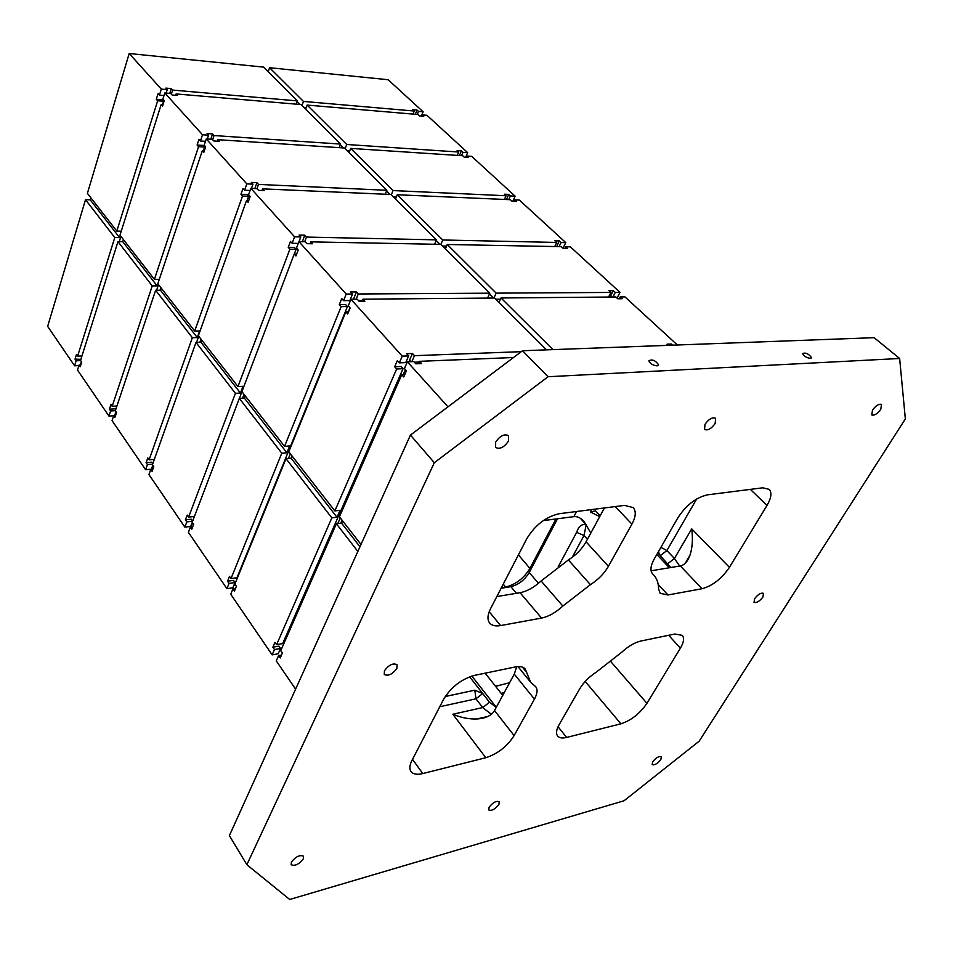 <?xml version="1.0" encoding="UTF-8"?>
<svg xmlns="http://www.w3.org/2000/svg" width="953" height="953" viewBox="0 0 953 953"><rect width="100%" height="100%" fill="white"/><g stroke="black" fill="none" stroke-linecap="round" stroke-linejoin="round"><path stroke-width="1.43" d="M268.186 71.725L269.58 67.723L388.157 79.73L423.132 111.799L421.405 116.052M522.494 350.752L410.445 435.08L434.306 462.717L548.058 376.733L899.644 358.495L874.127 337.684L522.494 350.752L548.058 376.733M80.683 360.615L76.157 360.77L74.584 365.785L47.65 326.379L85.508 199.701L114.789 237.535L77.61 356.148L81.934 356.017M90.845 197.771L90.225 199.868L85.508 199.701M163.976 95.586L159.401 95.205L158.043 93.692L156.304 99.255L162.201 99.731L163.559 101.256L157.65 100.768L116.814 231.091L87.402 193.352L129.191 53.511L263.564 67.115L297.372 100.899L172.636 90.082L171.337 94.156M421.798 116.087L422.286 114.884L426.92 115.277L467.661 152.635L465.66 157.305M466.446 157.352L467.018 156.03L471.687 156.34L515.108 196.163L512.785 201.297M483.493 717.442L482.921 718.157M480.777 718.562L479.681 718.324M342.592 520.85L341.579 523.149L336.397 523.757L280.754 650.673L282.398 653.043L280.242 657.951L278.61 655.569L276.275 660.894L295.597 689.15M129.191 53.511L161.307 89.105L159.401 95.205M172.636 90.082L171.266 88.581L165.87 88.105L167.228 89.618L161.307 89.105M513.5 357.518L419.606 361.33L418.57 363.689M546.545 349.858L494.678 298.039L363.022 299.182L364.892 301.231L359.126 301.291L357.268 299.23L350.954 299.29L402.249 356.148L408.646 355.91L405.716 362.605L399.331 362.867L397.33 360.639L394.673 366.75L396.662 368.99L334.848 510.915L340.042 510.331L337.005 517.265L331.823 517.86L276.608 644.645L282.66 643.609L403.036 368.704L396.662 368.99M402.249 356.148L399.331 362.867M521.279 351.669L414.472 355.683L411.839 361.652M419.296 362.045L414.388 362.247M419.606 361.33L421.643 363.569L415.806 363.808L413.781 361.568L407.384 361.83L447.981 406.824M404.799 374.541L401.749 374.684L403.75 376.947L406.443 370.8L404.429 368.561L407.384 361.83M564.867 248.388L565.641 246.756L570.382 246.851L620.022 292.38L615.269 292.416L613.339 290.641L608.967 290.665L610.885 292.44L496.168 293.143L493.916 298.039M612.958 297.002L615.269 292.416M620.022 292.38L617.02 298.098M499.003 302.363L501.028 297.979L615.817 296.979L617.758 298.777L622.142 298.73L620.2 296.943L619.271 298.754M363.022 299.182L362.164 301.267M611.183 297.026L610.468 296.359L613.339 290.641M487.555 298.098L489.806 293.179L440.965 244.373L310.833 241.871L312.56 243.765L306.89 243.67L305.163 241.764L298.944 241.645L346.225 294.06L352.539 294.024L349.858 300.588L343.556 300.648L341.722 298.599L339.292 304.615L341.126 306.663L284.542 446.361L289.664 445.956L286.877 452.794L281.778 453.211L231.007 578.554L236.975 577.732L347.416 306.58L341.126 306.663M346.225 294.06L343.556 300.648M489.806 293.179L358.28 293.989L356.136 299.242M500.48 299.182L495.858 299.23M362.485 300.469L358.423 300.505M608.574 297.05L610.885 292.44M677.392 344.998L624.954 296.907L620.2 296.943M348.512 311.869L345.808 311.917L347.654 313.99L350.108 307.962L348.262 305.889L350.954 299.29M514.048 201.357L514.703 199.892L519.409 200.106L565.784 242.634L561.055 242.538L559.256 240.883L554.896 240.787L556.695 242.443L442.752 239.989L440.858 244.373M559.101 246.636L561.055 242.538M565.784 242.634L562.985 248.245M445.396 248.804L447.267 244.492L561.281 246.672L563.092 248.352L567.464 248.435L565.641 246.756M310.833 241.871L310.13 243.73M556.671 246.589L559.256 240.883M298.277 243.396L292.142 243.289L290.439 241.395L288.223 247.292L289.903 249.186L237.964 386.573L243.003 386.334L240.442 393.065L235.415 393.327L188.623 517.098L194.424 516.466M385.238 194.233L386.835 190.29L258.513 184.417L257 188.646L250.853 188.349L294.584 236.821L300.803 236.952L299.016 241.645M294.584 236.821L292.142 243.289M434.568 244.242L436.45 239.858L306.461 237.071L304.674 241.752M446.564 246.112L442.633 246.041M310.166 243.611L306.783 243.551M554.741 246.553L556.695 242.443M296.657 254.07L294.227 254.034L295.93 255.952L298.194 250.031L296.478 248.125L298.944 241.645M515.108 196.163L510.403 195.937L508.723 194.4L504.387 194.198L506.067 195.746L393.065 190.576L391.349 194.793M508.747 199.63L510.403 195.937M436.45 239.858L391.04 194.483L262.575 188.861L261.968 190.529M395.543 198.986L397.27 194.757L510.367 199.701L512.059 201.274L516.395 201.452L514.703 199.892M250.103 190.457L244.576 190.219L243.003 188.468L240.954 194.257L242.527 196.008L194.698 331.048L199.653 330.941L197.295 337.576L192.351 337.707L149.109 459.811L154.338 459.394M386.835 190.29L344.509 148.001L217.796 139.686L219.273 141.318L213.782 140.961L212.293 139.329L206.265 138.935L246.815 183.881L252.938 184.155L251.437 188.372M246.815 183.881L244.576 190.219M396.472 196.711L393.124 196.568M504.411 199.451L506.067 195.746M248.709 200.595L246.529 200.511L248.114 202.274L250.174 196.473L248.59 194.71L250.853 188.349M467.661 152.635L462.991 152.325L461.407 150.872L457.118 150.586L458.691 152.027L346.749 144.487L345.153 148.644M461.562 155.673L462.991 152.325M349.072 152.551L350.68 148.394L462.717 155.744L464.302 157.209L468.602 157.495L467.018 156.03M217.796 139.686L217.284 141.187M205.467 141.318L200.452 140.996L198.986 139.364L197.104 145.047L198.558 146.679L154.41 279.348L119.995 235.188L161.117 104.663L162.487 106.2L164.25 100.613L162.88 99.088L164.798 92.977L202.512 134.778L200.452 140.996M202.512 134.778L208.54 135.183L207.266 138.995M339.22 147.644L340.59 144.082L214.032 135.552L212.638 139.698M349.822 150.622L346.952 150.443M457.261 155.387L458.691 152.027M204.264 150.967L202.274 150.848L203.751 152.492L205.657 146.81L204.18 145.166L206.265 138.935M423.132 111.799L418.51 111.406L417.021 110.036L412.756 109.666L414.245 111.036L303.459 101.423L301.982 105.497M417.271 114.455L418.51 111.406M340.59 144.082L301.041 104.568L176.138 93.942L175.709 95.3M305.651 109.166L307.14 105.08L418.022 114.515L419.511 115.897L423.775 116.254L422.286 114.884M167.228 89.618L166.144 93.084M296.204 104.151L297.372 100.899M306.247 107.522L303.793 107.32M413.006 114.086L414.245 111.036M176.138 93.942L177.52 95.455L172.112 95.002L170.73 93.477L164.798 92.977M401.749 374.684L339.435 516.812L360.996 544.473M115.23 413.828L116.171 413.769M123.425 239.584L122.746 241.717L117.969 241.633L80.552 360.413L81.708 362.092L80.243 366.714L79.087 365.035L77.503 370.062L108.94 416.044L113.669 415.77M156.304 99.255L157.65 100.768M415.305 114.289L417.021 110.036M171.266 88.581L169.741 93.394M76.157 360.77L75.013 359.102L76.454 354.48L77.61 356.148M75.013 359.102L80.886 359.341M90.225 199.868L119.578 237.619L120.245 235.498M119.578 237.619L114.789 237.535M163.559 101.256L162.451 104.77M120.924 236.38L119.268 241.657M116.814 231.091L121.257 231.186M81.398 361.652L80.35 364.987M74.584 365.785L78.896 365.63M342.079 520.195L340.733 523.245M345.808 311.917L288.795 451.805L334.848 510.915M403.036 368.704L401.046 366.488L394.673 366.75M405.382 369.609L403.179 374.624M340.292 517.896L337.791 523.59M670.733 345.248L671.377 344.033L666.993 344.188L668.232 345.331M408.646 355.91L406.633 353.694L412.458 353.48L409.528 360.151L410.922 361.687M272.856 647.182L278.907 646.134L280.527 648.481L274.476 649.541L272.856 647.182L274.976 642.298L276.608 644.645M279.455 650.935L280.778 650.708M552.943 349.62L501.028 297.979M672.627 345.177L671.377 344.033M303.459 101.423L269.58 67.723M300.052 104.485L297.133 101.566M506.424 199.534L508.723 194.4M393.065 190.576L350.68 148.394M899.644 358.495L905.35 418.915L699.157 741.196L624.06 800.758L289.712 899.489L246.875 864.716L229.387 835.614L410.445 435.08M208.54 135.183L207.075 133.563L212.555 133.932L214.032 135.552M212.555 133.932L210.78 139.221M346.749 144.487L307.14 105.08M162.927 104.806L161.117 104.663M123.437 239.596L122.758 241.717L157.102 285.888L159.294 279.36L154.41 279.348M79.087 365.035L80.791 364.975M278.61 655.569L281.516 655.056M336.397 523.757L357.84 551.465M292.035 455.975L291.118 458.238L285.995 458.667L234.867 584.141L236.392 586.345L234.402 591.205L232.889 588.99L230.745 594.267L272.153 654.854L278.205 653.794L280.527 648.481M302.387 241.717L304.757 235.188L306.461 237.071M412.458 353.48L414.472 355.683M291.118 458.238L337.005 517.265M117.969 241.633L152.242 285.9L112.18 406.276L116.921 406.014M157.102 285.888L152.242 285.9M161.236 288.104L160.509 290.272L197.295 337.576M160.509 290.272L155.637 290.284L192.351 337.707M341.579 523.149L359.96 546.772M285.995 458.667L331.823 517.86M198.558 146.679L204.561 147.048L203.275 150.908M158.508 284.602L156.602 290.284M204.561 147.048L203.108 145.416L197.104 145.047M160.89 287.663L160.009 290.272M459.429 155.53L461.407 150.872M115.361 410.695L110.631 410.957L109.404 409.182L110.953 404.501L112.18 406.276M109.404 409.182L115.075 408.861L115.682 409.742M115.944 411.72L114.694 415.448M110.631 410.957L108.94 416.044M152.111 467.137L153.624 467.018M155.637 290.284L115.313 410.826L116.552 412.613L114.979 417.307L113.752 415.508L112.049 420.595L145.606 469.698L151.372 469.21L152.802 465.171M200.988 339.125L199.856 342.306M252.938 184.155L251.354 182.416L256.929 182.678L254.844 188.527M247.113 200.523L248.626 196.258L247.065 194.507L240.954 194.257M152.647 464.123L147.429 464.552L146.119 462.646L147.798 457.905L149.109 459.811M146.119 462.646L151.884 462.181L152.849 463.563M147.429 464.552L145.606 469.698M198.748 336.242L196.556 342.401M248.626 196.258L242.527 196.008M202.274 150.848L157.829 283.732L194.698 331.048M113.752 415.508L115.623 415.401M274.476 649.541L272.153 654.854M354.445 299.254L353.754 298.503L356.434 291.952L358.28 293.989M349.965 307.795L348.298 311.881M290.331 453.783L288.425 458.464M352.539 294.024L350.692 291.975L356.434 291.952M347.416 306.58L345.582 304.543L339.292 304.615M227.541 581.211L233.509 580.377L235.01 582.557L229.042 583.403L227.541 581.211L229.506 576.362L231.007 578.554M233.902 585.273L235.498 585.047M291.987 455.915L291.034 458.25M235.01 582.557L232.866 587.81L226.909 588.668L229.042 583.403M232.889 588.99L235.462 588.62M294.227 254.034L241.907 391.635L284.542 446.361M281.778 453.211L239.334 398.39L192.208 522.304L193.626 524.353L191.791 529.153L190.386 527.104L188.396 532.31L226.909 588.668M289.903 249.186L296.109 249.281L294.298 254.034M241.943 391.695L239.406 398.39M246.529 200.511L198.367 335.754L237.964 386.573M296.109 249.281L294.417 247.387L288.223 247.292M244.028 394.363L242.562 398.211M300.803 236.952L299.087 235.069L304.757 235.188M192.613 521.255L186.812 521.887L185.406 519.85L187.217 515.061L188.623 517.098M185.406 519.85L191.267 519.218L192.637 521.184M191.565 524.162L193.352 523.959M442.752 239.989L397.27 194.757M262.575 188.861L264.172 190.624L258.585 190.386L256.988 188.623M201.738 340.078L200.952 342.27L195.996 342.413L152.456 464.659L153.778 466.577L152.087 471.33L150.765 469.412L148.93 474.558L184.834 527.104L190.695 526.449L192.256 522.363M200.952 342.27L240.442 393.065M245.219 395.888L244.373 398.116L286.877 452.794M195.996 342.413L235.415 393.327M256.929 182.678L258.513 184.417M190.386 527.104L192.673 526.842M239.334 398.39L244.373 398.116M186.812 521.887L184.834 527.104M150.765 469.412L152.825 469.233M343.509 147.929L340.328 144.749M390.027 194.436L386.561 190.981M439.941 244.349L436.152 240.561M493.642 298.051L489.485 293.893M496.168 293.143L447.267 244.492M657.034 365.881C652.805 365.285 650.077 363.593 648.862 360.806C652.078 359.031 655.319 360.341 658.594 364.749L657.034 365.881M810.348 358.399C806.452 357.744 803.879 356.136 802.617 353.575C805.559 352.348 808.513 353.67 811.48 357.566L810.348 358.399M384.44 670.793C388.812 664.86 393.017 662.823 397.032 664.682L396.865 668.375C392.481 674.295 388.288 676.32 384.273 674.45L384.44 670.793M754.633 598.675C758.04 594.303 760.994 592.54 763.52 593.374L762.888 597.066C759.481 601.414 756.527 603.166 754.014 602.332L754.633 598.675M495.655 442.132C500.003 435.807 504.304 433.639 508.568 435.652L508.521 441.036C504.173 447.35 499.872 449.494 495.608 447.469L495.655 442.132M291.38 862.131C295.704 856.592 299.754 854.627 303.531 856.211L303.328 858.82C299.004 864.347 294.953 866.313 291.177 864.716L291.38 862.131M705.006 424.311C708.806 419.022 712.344 416.997 715.608 418.272L715.179 423.454C711.367 428.743 707.841 430.744 704.577 429.458L705.006 424.311M872.519 410.064C875.938 405.501 878.952 403.631 881.537 404.465L880.763 409.361C877.344 413.912 874.342 415.77 871.769 414.924L872.519 410.064M652.662 761.816C656.021 757.647 658.928 755.955 661.37 756.718L660.846 759.541C657.475 763.698 654.58 765.378 652.138 764.616L652.662 761.816M489.103 807.227C492.88 802.474 496.263 800.639 499.265 801.735L498.895 804.511C495.131 809.252 491.748 811.074 488.746 809.979L489.103 807.227M509.605 682.729L495.524 686.291M469.638 676.809L482.718 693.546L474.832 690.186L445.218 696.524M658.404 551.716L660.286 555.682L670.781 567.511M591.777 509.569L590.455 512.023L595.196 510.879L600.271 515.609M485.148 673.175L502.743 695.392M471.842 676.046L496.299 707.257M620.903 723.815L566.666 737.431C562.341 738.468 559.328 738.003 557.624 736.026C555.802 733.536 556.302 729.76 559.125 724.673L579.662 688.876C583.51 682.491 589.037 676.904 596.28 672.127L621.737 652.233C628.325 646.205 634.71 642.477 640.869 641.024L674.855 634.019L682.3 635.365C684.457 638.057 683.813 642.334 680.382 648.183L646.932 703.326C639.928 713.559 631.243 720.385 620.903 723.815L585.202 681.455M485.804 757.73L422.775 773.562C417.045 774.932 413.125 774.241 410.993 771.525C409.23 768.904 409.552 765.211 411.958 760.446L443.681 699.18C451.091 687.101 461.323 679.167 474.38 675.403L515.096 666.993C519.897 666.064 523.292 666.743 525.258 669.042L530.583 682.122L535.741 686.744C537.814 689.555 537.385 693.677 534.454 699.097L514.108 735.609C507.115 746.485 497.68 753.859 485.804 757.73L452.854 714.25C461.109 717.692 469.114 719.265 476.881 718.967C485.661 718.407 491.545 715.608 494.524 710.545L514.108 735.609M490.581 608.633L526.795 538.707C535.109 525.032 545.974 516.693 559.399 513.691L624.584 505.388L633.233 507.615C636.294 511.261 635.854 516.764 631.91 524.138L608.419 566.332C604.202 573.563 598.21 579.674 590.419 584.677L562.83 606.048C555.73 612.576 548.642 616.591 541.566 618.08L500.575 625.573C495.524 626.443 491.879 625.597 489.651 623.012C487.15 619.7 487.459 614.899 490.581 608.633M658.213 584.475L667.97 594.97L660.131 593.326L658.618 588.966C658.547 583.153 656.891 578.471 653.639 574.921L652.579 573.861C649.97 570.716 650.518 565.748 654.246 558.97L677.905 517.765C686.196 505.114 696.059 497.478 707.519 494.833L762.698 487.805L769.154 489.33C772.049 492.618 771.334 497.978 767.01 505.424L729.438 567.333C721.695 578.709 712.57 585.833 702.063 588.728L680.311 565.927C684.433 565.105 687.625 561.579 689.912 555.337C692.438 547.832 693.034 539.005 691.699 528.855L674.45 558.482L667.815 563.64M656.82 554.479L669.375 567.75M650.97 569.87L651.745 570.692M657.701 552.954L660.286 555.682L666.886 550.56L660.941 547.296M543.246 520.612L573.849 516.645C577.292 516.252 580.675 517.836 583.986 521.374L590.824 533.037M516.717 666.719L514.275 674.116L494.524 710.545M604.428 507.961L586.059 541.804L608.419 566.332M246.875 864.716L434.306 462.717M667.97 594.97L702.063 588.728M651.102 570.799L680.311 565.927M496.823 596.578L520.052 592.695C527.104 591.325 534.121 587.417 541.113 580.973L562.83 606.048M586.059 541.804C581.973 549.011 576.077 555.051 568.369 559.947L541.113 580.973M586.19 524.65L584.022 535.503L576.66 532.358C578.578 526.354 581.747 523.781 586.19 524.65L580.282 518.241M557.517 518.766L529.225 572.55C524.626 580.055 518.515 584.761 510.879 586.667L501.123 588.263M576.66 532.358L558.196 566.761M496.513 687.53L497.156 685.398M496.263 707.329L489.532 702.254L482.706 707.555L452.854 714.25M491.367 714.285L482.706 707.555L475.928 698.823L474.832 690.186M489.532 702.254L482.718 693.546L475.928 698.823L439.774 706.733M696.655 498.979L666.886 550.56L674.45 558.482L679.632 566.034M599.723 516.621L590.455 512.023M504.244 692.617L501.087 693.308M566.666 737.431L558.041 726.758M555.944 518.968L530.023 568.286C523.936 578.257 515.811 584.511 505.662 587.036L501.397 587.739M506.055 587.453L503.244 584.177M422.775 773.562L412.53 759.327M729.438 567.333L691.699 528.855M767.01 505.424L750.333 489.377M530.833 569.489L518.42 554.872M572.229 557.326L584.022 535.503L587.453 539.255M646.932 703.326L610.861 661.656M668.661 635.294L680.382 648.183M573.849 516.645L576.577 511.499M514.275 674.116L534.454 699.097M631.91 524.138L615.257 506.579M520.052 592.695L541.566 618.08M489.199 611.719L500.575 625.573M568.369 559.947L590.419 584.677M522.375 667.1L526.58 672.27M510.879 586.667L516.478 593.29M529.225 572.55L538.505 583.296M658.142 365.583L658.594 364.749M811.098 358.209L811.48 357.566M487.96 716.418L476.881 718.967M689.912 555.337L685.267 563.223M530.583 682.122L517.979 666.6M653.639 574.921L652.114 573.289"/></g></svg>
